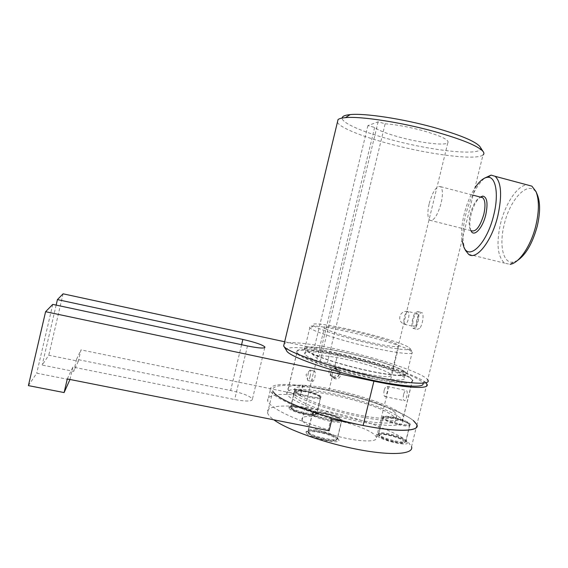 <?xml version="1.0" encoding="UTF-8"?>
<svg xmlns="http://www.w3.org/2000/svg" width="568" height="568" viewBox="0 0 568 568"><rect width="100%" height="100%" fill="white"/><g stroke="black" fill="none" stroke-linecap="round" stroke-linejoin="round"><path stroke-width="0.43" stroke-dasharray="2.84 2.13" d="M332.23 373.723C331.84 376.151 332.741 377.812 334.928 378.721L335.326 378.82C337.924 379.112 339.671 377.997 340.559 375.483C340.921 372.892 339.898 371.174 337.491 370.336L337.392 370.315C334.815 370.045 333.096 371.181 332.23 373.723M339.06 374.163C338.088 376.847 336.235 377.926 333.515 377.408C331.321 376.499 330.42 374.83 330.796 372.416C331.691 369.86 333.444 368.753 336.05 369.086C338.429 369.91 339.437 371.607 339.06 374.163M332.337 376.428L331.904 376.314C329.582 375.341 328.616 373.566 329.021 371.003C329.944 368.334 331.776 367.148 334.509 367.446L334.602 367.468C337.151 368.355 338.237 370.166 337.846 372.899C336.916 375.555 335.077 376.726 332.337 376.428L328.915 390.564L302.488 385.083L300.152 394.781L80.983 349.881L78.327 361.212L48.77 355.234L42.181 365.061L73.726 371.365L78.327 361.212M339.359 374.227C338.308 377.109 336.32 378.267 333.402 377.699C331.059 376.719 330.093 374.937 330.498 372.352C331.456 369.619 333.331 368.433 336.121 368.781C338.677 369.661 339.756 371.479 339.359 374.227M359.203 421.484C386.794 427.115 405.24 426.461 402.577 420.916C400.113 413.568 363.712 399.922 331.776 393.489C305.421 387.951 284.298 387.639 286.939 393.794C288.281 400.319 324.761 414.725 359.203 421.484M369.775 377.99C397.344 383.897 415.485 384.586 412.503 380.333C409.599 374.759 372.835 362.398 340.942 355.632C314.601 349.874 293.762 348.305 296.759 353.005C298.491 357.897 335.383 370.826 369.775 377.99M63.083 293.819L48.77 355.234M425.773 382.74C417.807 375.178 374.908 361.184 337.932 353.296L284.667 341.766M28.4 385.615L36.735 373.176L69.928 379.743M56.147 305.108L42.181 365.061M67.294 378.948L72.896 367.056L234.669 399.531C246.427 401.64 252.348 401.491 252.426 399.091C250.112 396.088 242.848 393.226 230.644 390.514L76.552 359.288L73.726 371.365M72.896 367.056L69.985 379.488M52.753 304.384L36.735 373.176M426.866 384.039L416.905 424.715C413.639 415.407 368.291 398.523 328.915 390.564M331.897 419.22L331.087 418.275C297.348 408.733 272.186 396.734 270.219 390.408C269.339 384.6 280.287 383.052 303.063 385.75L300.713 395.484C277.901 392.978 266.889 394.81 267.677 401.001C269.544 407.725 294.6 420.128 328.304 429.763L329.099 430.757M76.552 359.288L80.983 349.881M300.713 395.484L300.152 394.781M303.063 385.75L302.488 385.083M331.087 418.275L328.304 429.763M415.478 327.459L413.113 328.418C410.806 327.061 412.34 316.206 415.315 312.649L417.75 311.626C420.057 312.925 418.488 323.994 415.478 327.459M419.66 328.411L417.267 329.355C414.924 327.992 416.443 317.143 419.447 313.6L421.903 312.585C424.253 313.891 422.698 324.953 419.66 328.411M415.464 325.684L413.646 326.422C412.198 323.249 412.758 319.237 415.336 314.388L417.182 313.614C418.95 314.608 417.75 323.029 415.464 325.684M377.315 435.883C381.462 440.711 410.38 447.037 407.071 442.408L406.461 441.677C401.931 437.069 375.895 431.105 376.733 434.875L377.315 435.883M405.431 439.973L406.063 440.825C408.009 444.63 382.697 438.922 379.062 434.719L378.529 433.817C377.727 430.416 401.356 435.834 405.431 439.973M289.119 408.307C291.455 412.616 321.218 418.815 317.966 414.335L317.782 414.072C314.984 409.947 288.061 404.068 288.913 407.781L289.119 408.307M316.759 412.418L317.001 412.829C318.939 416.543 292.868 410.948 290.83 407.192L290.631 406.724C289.822 403.372 314.246 408.711 316.759 412.418M306.329 433.022C309.354 438.468 342.589 445.291 338.613 439.689L338.351 439.312C334.779 434.158 305.08 427.683 306.038 432.284L306.329 433.022M337.214 437.466L337.555 438.049C339.877 442.678 310.881 436.487 308.246 431.772L307.97 431.105C307.047 426.959 334.005 432.837 337.214 437.466M409.528 423.238L410.174 424.019C412.205 427.512 386.886 421.761 383.173 417.878L382.655 417.217C380.83 413.802 405.232 419.283 409.528 423.238M341.602 419.383L341.957 419.915C344.378 424.154 315.375 417.878 312.649 413.561L312.407 413.163C310.249 409.01 338.166 414.981 341.602 419.383M320.664 396.286L320.913 396.663C322.922 400.057 296.858 394.391 294.742 390.954L294.572 390.677C292.776 387.34 317.981 392.772 320.664 396.286M384.16 390.294C383.613 393.425 383.798 395.505 384.706 396.542L384.728 396.556C385.558 396.897 386.339 395.562 387.056 392.559C387.83 389.428 387.873 387.39 387.17 386.439C386.105 386.055 385.097 387.34 384.16 390.294M403.607 394.377C403.024 397.486 403.209 399.56 404.146 400.596L404.167 400.61C405.105 400.972 405.964 399.666 406.731 396.684C407.455 393.56 407.412 391.508 406.603 390.543C405.509 390.152 404.508 391.43 403.607 394.377M312.222 381.426L312.13 378.529L312.791 375.306L313.607 372.445L314.707 371.145C315.375 372.104 315.425 374.191 314.849 377.422C313.919 380.439 313.053 381.781 312.237 381.44L312.222 381.426M310.092 376.428C309.283 379.474 308.538 380.837 307.856 380.524L307.7 380.269C307.345 379.062 307.48 377.081 308.097 374.319C308.779 371.671 309.461 370.272 310.135 370.123L310.327 370.222C310.866 371.152 310.788 373.219 310.092 376.428M404.721 371.515C388.235 360.147 297.809 339.92 304.618 349.313L305.307 350.094C309.759 354.446 336.206 363.577 363.264 369.768C390.365 376.009 409.741 377.422 407 373.503L404.721 371.515M409.897 350.314C393.028 340.459 302.623 319.912 309.823 327.722L310.533 328.382C315.098 332.003 340.8 340.331 367.475 346.572C394.178 352.849 414.036 355.22 412.446 352.316L409.897 350.314M402.243 375.682C386.403 364.344 298.399 344.719 304.981 354.176L305.655 354.979C310 359.359 335.674 368.334 361.915 374.326C388.192 380.361 407.036 381.604 404.416 377.656L402.243 375.682M403.337 371.216C387.419 360.183 299.414 340.495 306.074 349.632L306.755 350.406C311.136 354.645 336.838 363.513 363.08 369.512C389.364 375.562 408.179 376.939 405.524 373.126L403.337 371.216M400.987 413.518C391.885 406.127 362.277 395.747 335.028 389.904C307.742 383.996 285.704 383.336 288.104 389.421L288.729 390.472C293.123 396.762 322.56 408.349 353.296 415.258C384.075 422.237 406.29 422.372 403.536 416.514L400.987 413.518M409.833 377.308C390.798 364.053 289.644 341.524 297.007 352.444L297.689 353.268C302.396 358.273 332.138 368.753 362.888 375.789C393.674 382.875 415.606 384.295 412.531 379.715L409.833 377.308M393.723 416.557C378.047 401.981 287.578 382.427 293.571 395.179L294.188 396.223C298.292 402.002 324.413 412.332 351.457 418.382C378.544 424.488 398.239 424.502 395.846 419.17L393.723 416.557M394.781 412.247C379.019 397.976 288.558 378.359 294.629 390.791L295.253 391.806C299.393 397.444 325.542 407.661 352.593 413.724C379.68 419.851 399.339 419.993 396.918 414.796L394.781 412.247M416.905 424.715L411.537 446.618L408.115 442.003C396.357 431.502 359.75 418.069 326.224 411.076C292.669 404.011 264.908 404.104 267.556 412.979L268.096 414.157C269.069 415.847 270.986 417.736 273.847 419.823M413.362 420.568C401.363 411.012 364.599 398.147 331.08 391.018C297.533 383.819 269.956 383.08 272.853 390.933L273.421 391.984M325.01 328.467C328.758 331.179 348.212 337.321 367.624 341.801C387.064 346.31 401.015 347.907 398.921 345.6L397.394 344.506C385.8 337.598 318.754 322.304 324.349 327.913L325.01 328.467M302.666 421.03C305.904 425.822 324.882 433.654 344.286 437.914C363.719 442.224 378.125 441.79 376.534 437.403L375.221 435.464C364.826 423.806 297.731 409.478 302.119 420.008L302.666 421.03M407.831 346.814C391.664 337.52 303.71 317.697 313.777 325.769L314.154 326.067C318.57 329.419 342.781 337.172 367.823 343.044C392.886 348.937 411.615 351.272 410.195 348.645L407.831 346.814M480.436 147.424C484.987 156.718 432.688 151.194 390.67 139.565C363.286 132.237 341.78 123.1 342.121 118.066M337.392 122.305C340.04 127.693 361.816 136.441 388.675 143.612C427.704 154.269 475.977 160.694 482.97 155.014L427.704 379.765C422.933 372.8 377.677 357.904 338.826 349.597C311.839 343.704 288.771 340.992 284.199 343.711M286.613 350.683C283.702 345.301 308.317 347.296 338.784 353.956C375.661 361.795 418.453 376.08 422.649 382.796L422.855 383.159M363.903 373.432C382.647 377.188 391.75 377.699 391.21 374.965C389.52 371.515 366.175 363.605 345.621 359.253C332.905 356.562 324.179 355.483 319.45 356.008L312.677 354.553L320.26 361.397L327.331 362.909C337.463 366.807 349.654 370.315 363.903 373.432M385.139 123.774C396.102 124.591 408.683 126.891 422.876 130.668C441.379 136.036 449.686 140.104 447.797 142.873C444.517 145.841 419.823 142.767 399.432 137.144C386.815 133.672 378.544 130.434 374.631 127.445L367.901 125.613L378.11 121.85L385.139 123.774L327.331 362.909M374.631 127.445L319.45 356.008M367.901 125.613L312.677 354.553M378.11 121.85L320.26 361.397M429.209 203.507C432.752 191.253 436.551 185.644 440.598 186.673C442.827 189.151 442.983 194.718 441.08 203.387C437.424 215.769 433.632 221.378 429.706 220.214C427.463 217.665 427.299 212.098 429.209 203.507M429.706 220.214L471.468 230.771L470.212 229.174C468.763 225.737 468.799 220.703 470.332 214.072C473.073 204.26 476.58 198.637 480.855 197.202M470.993 230.771C469.416 227.03 469.459 221.577 471.12 214.399C473.343 206.021 476.41 200.241 480.322 197.068M462.011 240.569C461.017 233.114 461.727 224.339 464.148 214.228C466.676 204.118 470.254 195.399 474.876 188.058M465.526 250.452C462.04 242.245 462.096 230.388 465.703 214.867C470.126 197.884 476.417 185.637 484.568 178.132M517.405 260.527L513.309 262.096L510.1 264.305L504.647 263.176C497.525 256.686 496.148 243.558 500.5 223.792C505.25 203.791 517.398 185.289 527.026 184.841M513.309 262.096C503.014 264.063 498.945 244.993 504.228 224.509C510.227 197.664 530.42 177.741 537.307 194.675M337.932 353.296L334.509 367.446M241.585 344.712L230.644 390.514M247.478 345.969L234.669 399.531M403.805 321.296C403.947 317.697 404.799 314.707 406.347 312.322L408.144 311.534L408.96 314.551C408.818 318.215 407.959 321.232 406.383 323.625L404.615 324.371L403.805 321.296M313.479 414.001C309.773 409.556 337.52 415.272 340.637 419.567C345.259 424.275 316.049 418.318 313.479 414.001M312.521 414.619L312.336 414.292C310.206 410.139 338.102 416.152 341.212 420.498L341.496 420.952C343.889 425.198 314.921 418.879 312.521 414.619M308.197 432.511L308.026 432.156C305.982 427.619 333.885 433.554 336.895 438.276L337.172 438.78C339.472 443.402 310.497 437.161 308.197 432.511M308.779 433.441C305.179 428.591 332.933 434.193 335.951 438.901C340.466 444.02 311.243 438.184 308.779 433.441M397.657 423.65C380.894 419.66 378.806 414.058 395.023 418.147C411.076 421.882 414.505 427.81 397.657 423.65M397.557 424.537C389.045 422.301 384.06 420.214 382.591 418.268C382.782 416.777 386.844 416.919 394.781 418.708C403.202 420.902 408.193 422.997 409.748 424.978C409.62 426.469 405.559 426.327 397.557 424.537M393.454 441.315C384.955 439.057 379.999 436.87 378.572 434.761C378.799 433.107 382.882 433.164 390.812 434.939C399.226 437.154 404.189 439.341 405.708 441.492C405.545 443.146 401.455 443.083 393.454 441.315M393.205 441.868C376.449 437.885 374.504 431.701 390.713 435.805C406.759 439.525 410.039 446.036 393.205 441.868C380.056 438.169 378.338 435.919 378.572 434.761L382.591 418.268L383.215 417.409C381.845 416.422 385.779 416.663 395.023 418.14C405.928 421.712 410.671 423.621 409.251 423.877L409.748 424.978L405.708 441.492L404.48 442.87C401.526 443.423 397.77 443.097 393.212 441.876M295.658 391.558C291.611 387.795 316.17 392.63 319.599 396.237C324.385 400.184 298.732 395.193 295.658 391.558M294.813 392.119L294.515 391.686C292.761 388.455 316.795 393.517 320.103 397.06L320.501 397.586C322.461 400.88 297.618 395.605 294.813 392.119M290.965 408.087L290.674 407.618C288.998 404.089 313.039 409.074 316.277 412.908L316.66 413.483C318.549 417.068 293.699 411.871 290.965 408.087M291.476 408.91C287.514 404.835 312.088 409.535 315.439 413.469C320.139 417.736 294.465 412.886 291.476 408.91M334.928 378.721L333.515 377.408M333.402 377.699L331.904 376.314M412.503 380.333L402.577 420.916M264.752 347.659L252.426 399.091M296.759 353.005L286.939 393.794M270.219 390.408L267.677 401.001M336.121 368.781L334.602 367.468M337.491 370.336L336.05 369.086M413.113 328.418L417.267 329.355M417.182 313.614L408.144 311.534C404.721 310.888 402.123 312.045 400.341 314.999C398.779 319.457 400.206 322.581 404.615 324.371L413.646 326.422M417.75 311.626L421.903 312.585M405.978 440.626L407.071 442.408M316.923 412.659L317.966 414.335M337.449 437.807L338.613 439.689M410.174 424.019L406.063 440.825M341.957 419.915L337.555 438.049M320.913 396.663L317.001 412.829M384.728 396.556L404.167 400.61M307.856 380.524L312.237 381.44M310.135 370.123L306.038 374.731L307.7 380.269M304.618 349.313L309.823 327.722M304.981 354.176L306.074 349.632M288.104 389.421L297.007 352.444M293.571 395.179L294.629 390.791M267.556 412.979L272.853 390.933M376.534 437.403L398.921 345.6M313.777 325.769L310.149 328.063M410.195 348.645L412.446 352.316M302.119 420.008L312.13 378.529M313.607 372.445L324.349 327.913M395.846 419.17L396.918 414.796M403.536 416.514L412.531 379.715M404.416 377.656L405.524 373.126M407 373.503L412.254 352.011M310.327 370.222L314.707 371.145M387.17 386.439L406.603 390.535M294.572 390.677L290.667 406.887M312.407 413.163L308.019 431.339M382.655 417.217L378.565 434.002M307.97 431.105L306.038 432.284M290.631 406.724L288.913 407.781M378.529 433.817L376.733 434.875M340.864 419.653C336.341 416.422 329.326 414.072 319.834 412.624C311.15 412.105 312.94 413.973 312.336 414.292L308.026 432.156L308.367 433.214C308.63 433.483 308.594 433.966 313.195 436.366L327.012 440.385C331.037 441.279 336.249 440.768 336.49 439.937L337.172 438.78L341.496 420.952L340.864 419.653M319.734 396.279C316.866 393.589 301.097 389.556 296.51 390.266C294.927 390.848 294.26 391.316 294.515 391.686L290.674 407.618L291.242 408.818L296.986 411.835L309.233 414.867C317.2 415.407 316.206 414.235 316.66 413.483L320.501 397.586L319.734 396.279M447.797 142.873L391.21 374.965M422.649 382.796L427.704 379.765M440.598 186.673L473.13 195.186M536.121 191.885L535.958 191.508M468.557 254.258L504.647 263.176M470.212 229.174L470.929 230.636"/><path stroke-width="0.85" d="M284.667 341.766L63.083 293.819L57.425 299.606L56.147 305.108M64.106 392.566L28.4 385.615L45.596 311.704L373.9 381.185L363.122 425.482L331.897 419.22L329.099 430.757L67.294 378.948L64.106 392.566L69.985 379.488M57.425 299.606L242.848 339.444L241.585 344.712M45.596 311.704L52.753 304.384L247.478 345.969C259.2 348.305 265.015 348.645 264.915 346.991C262.409 344.74 255.053 342.227 242.848 339.444M373.9 381.185C408.385 388.555 430.572 389.279 426.866 384.039L425.773 382.74M363.122 425.482C397.635 432.504 420.214 431.545 416.905 424.715L413.362 420.568M273.847 419.823C287.181 429.706 324.562 443.118 358.394 449.544C392.282 456.033 414.228 454.151 411.537 446.618M273.421 391.984C278.114 399.836 314.573 414.626 353.509 423.423C392.495 432.305 420.363 432.198 416.905 424.715M342.121 118.066C342.199 116.277 344.882 115.119 350.179 114.601C364.429 113.032 402.314 118.669 434.179 127.552C459.654 134.801 474.848 141.07 479.761 146.367L480.436 147.424M482.97 155.014C484.199 154.07 484.192 152.849 482.97 151.337C477.865 145.862 461.748 139.281 434.626 131.591C400.674 122.163 360.353 116.078 345.436 117.64C341.766 117.959 339.309 118.591 338.059 119.528L337.392 122.305M422.855 383.159C425.766 387.93 404.75 387.106 372.707 380.262C331.577 371.706 287.891 356.257 286.613 350.683L283.794 346.139M284.199 343.711L283.659 345.94C285.725 351.741 331.769 367.759 374.965 376.79C409.45 384.188 431.602 385.083 427.86 379.999M480.855 197.202L482.686 197.685C485.299 200.241 485.668 205.808 483.801 214.392C480.081 226.618 475.97 232.085 471.468 230.771M480.322 197.068L482.75 196.102C487.095 196.982 488.111 203.202 485.782 214.761C482.608 228.45 473.811 237.601 470.993 230.771L470.929 230.636M474.876 188.058C479.3 181.277 483.56 177.685 487.656 177.28C495.765 176.293 499.052 194.142 493.762 214.96C487.195 243.033 469.445 260.819 463.942 247.307L462.011 240.569M484.568 178.132L491.1 175.107L495.126 176.307C501.338 182.25 502.247 195.392 497.866 215.726C491.803 241.443 476.218 260.847 468.557 254.258L465.526 250.452L463.942 247.307M527.026 184.841L531.868 186.141L535.958 191.508C539.238 199.723 539.21 211.062 535.865 225.539C531.002 245.873 518.982 263.374 510.1 264.305M536.121 191.885L537.307 194.675C540.36 202.314 540.338 212.815 537.25 226.185C532.528 243.31 525.918 254.762 517.405 260.527M264.915 346.991L264.752 347.659M350.179 114.601L345.436 117.64M338.059 119.528L283.659 345.94M479.761 146.367L482.97 151.337M473.13 195.186L482.686 197.685M481.039 197.188L482.75 196.102M487.656 177.28L491.1 175.107M495.126 176.307L531.868 186.141"/></g></svg>
